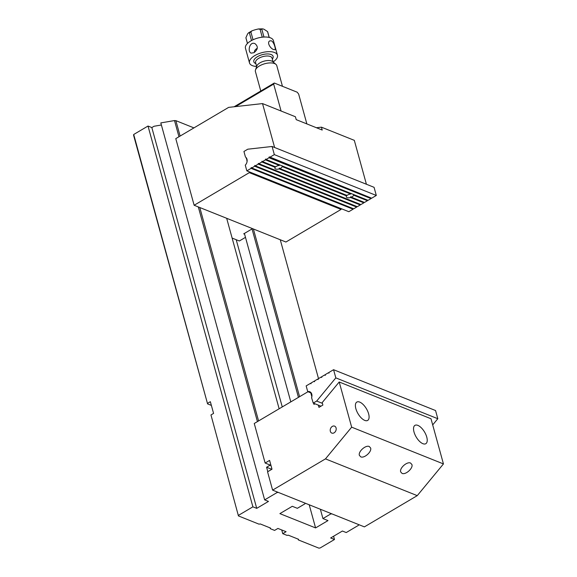 <?xml version="1.0" encoding="UTF-8"?>
<svg xmlns="http://www.w3.org/2000/svg" width="577" height="577" viewBox="0 0 577 577"><rect width="100%" height="100%" fill="white"/><g stroke="black" fill="none" stroke-linecap="round" stroke-linejoin="round"><path stroke-width="0.87" d="M234.118 106.767L274.284 83.03L297.227 92.219L298.655 94.094L306.863 123.911M274.284 83.03L273.664 84.083L235.56 106.608M281.086 111.015L273.664 84.083M273.758 49.586L274.969 49.701C276.03 49.434 273.981 41.919 271.341 40.801L269.762 40.902C266.603 42.438 270.534 48.8 273.758 49.586M262.246 37.188L260.09 29.348L258.373 28.965L255.229 29.737L252.127 30.732L250.872 31.959L253.029 39.777M269.163 37.44L267.562 31.605L264.446 29.542C263.235 28.807 262.362 28.735 261.828 29.312L263.963 37.036M258.373 28.965L262.376 28.857L261.828 29.312A11.295 5.128 164.6 0 0 260.09 29.348M251.514 40.534L249.394 32.831L248.737 32.709L252.127 30.732M250.872 31.959A11.295 5.128 164.6 0 0 249.394 32.831C248.673 32.608 248.009 33.12 247.396 34.368L245.903 37.736L247.475 43.426M245.975 38.089L245.903 37.736A11.295 5.128 164.6 0 0 245.975 38.089L247.446 43.455M255.488 69.976L256.83 66.009A8.619 3.916 -15.4 0 1 263.054 61.458A8.619 3.916 -15.4 0 1 271.688 61.032A8.619 3.916 -15.4 0 1 272.719 61.631L275.907 64.35A11.086 5.034 164.6 0 0 274.58 63.578A11.086 5.034 164.6 0 0 263.487 64.126A11.086 5.034 164.6 0 0 255.488 69.976A11.086 5.034 164.6 0 0 255.409 71.534L260.775 91.015M282.463 86.305L276.78 65.648A11.086 5.034 164.6 0 0 275.907 64.35M256.664 66.47A14.49 6.578 -15.4 0 1 249.495 62.922L245.463 48.273A14.49 6.578 -15.4 0 1 254.031 39.337A14.49 6.578 -15.4 0 1 270.534 37.866A14.49 6.578 -15.4 0 1 273.404 40.578L277.443 55.226A14.49 6.578 -15.4 0 1 273.101 61.941L272.041 58.089A8.525 3.873 164.6 0 0 270.353 56.496A8.525 3.873 164.6 0 0 260.645 57.361A8.525 3.873 164.6 0 0 255.604 62.619L256.671 66.492M249.495 62.922A14.49 6.578 -15.4 0 1 258.063 53.978A14.49 6.578 -15.4 0 1 274.565 52.514A14.49 6.578 -15.4 0 1 277.443 55.226M253.995 52.673C258.034 49.449 258.359 46.441 254.955 43.636C249.466 41.104 247.302 51.93 251.154 53.134L253.995 52.673M267.562 31.605L267.757 32.088A11.295 5.128 164.6 0 0 267.562 31.605M257.277 48.295L256.852 48.526C255.092 49.622 254.277 50.913 254.392 52.413M232.12 238.077L239.361 240.977L245.477 237.356M226.876 219.029L227.54 218.64L252.524 228.643L243.71 233.851L244.583 234.096M244.295 233.505L244.475 234.161M321.822 377.293L321.165 377.033L321.591 377.466L321.822 376.644L324.757 374.913L325.183 375.346L325.414 374.523L328.349 372.792L328.897 373.146L328.998 372.403L333.571 369.706L435.556 410.543L437.806 418.722L335.821 377.877L316.672 401.058L322.406 403.359M325.414 375.173L324.757 374.913M432.692 424.91L437.806 418.722M329.005 373.052L328.349 372.792M318.23 379.414L317.574 379.154L317.999 379.587L318.23 378.772L321.165 377.033M314.645 381.541L313.989 381.274L314.407 381.707L314.638 380.892L317.574 379.154M311.053 383.662L310.397 383.402L310.953 383.755L311.046 383.013L313.989 381.274M311.291 393.06L307.729 391.632L306.156 385.905L310.397 383.402M307.729 391.632A5.114 3.909 111.8 0 1 309.755 391.733A5.114 3.909 111.8 0 1 311.58 397.69L311.775 397.762M320.971 406.186L313.239 403.092L311.58 397.69M335.821 377.877L333.571 369.706M313.239 403.092L316.672 401.058M376.312 195.466L371.675 198.207L269.481 156.908L269.041 157.752L266.105 159.483L265.68 159.05L265.449 159.872L262.513 161.61L261.958 161.25L261.857 161.993L258.922 163.731L258.366 163.378L258.272 164.113L255.33 165.851L254.911 165.419L254.681 166.234L251.745 167.972L251.32 167.539L251.089 168.361L246.848 170.864L245.268 165.145A5.114 3.909 -68.2 0 0 245.463 157.038L243.934 151.47L247.771 149.198L272.084 146.479L374.069 187.316L376.312 195.466L274.327 154.622L272.084 146.479M353.355 194.298L353.55 195.156A3.743 1.702 164.6 0 1 351.364 197.19L364.498 202.448L367.434 200.709L367.434 200.068M353.55 195.156L367.434 200.709M351.364 197.19L350.881 196.735A3.743 1.702 -15.4 0 1 350.708 196.793L350.513 197.493L363.842 202.837L363.842 202.188M351.285 196.901L350.881 196.735L351.285 196.894M281.965 165.707L282.167 166.565L350.715 194.016L351.112 193.396M282.167 166.565A3.743 1.702 -15.4 0 1 279.975 168.599L279.492 168.145A3.743 1.702 -15.4 0 1 279.318 168.203L279.124 168.91L346.582 195.92L346.582 195.141M265.449 159.872L279.333 165.433L279.722 164.806M350.715 194.016A3.743 1.702 164.6 0 0 347.029 195.452L279.975 168.599M279.895 168.311L279.492 168.145L279.895 168.304M261.857 161.993L275.193 167.33L275.193 166.551M269.69 157.362L274.327 154.622M269.041 157.752L371.025 198.589L371.018 197.94M266.105 159.483L368.083 200.327L371.025 198.589M262.513 161.61L275.64 166.868A3.743 1.702 -15.4 0 1 279.333 165.433M346.582 195.92A3.743 1.702 164.6 0 0 346.308 196.894A3.743 1.702 164.6 0 0 350.513 197.493M279.124 168.91A3.743 1.702 -15.4 0 1 274.919 168.304A3.743 1.702 -15.4 0 1 275.193 167.33M258.922 163.731L360.906 204.568L363.842 202.837M258.272 164.113L360.25 204.958L360.25 204.308M255.33 165.851L357.314 206.696L360.25 204.958M254.681 166.234L356.665 207.078L356.658 206.429M251.745 167.972L353.723 208.816L356.665 207.078M251.089 168.361L353.074 209.199L353.066 208.549M246.848 170.864L348.833 211.709L353.074 209.199M274.623 147.496L262.528 103.586L295.417 116.756L296.21 119.641L322.218 130.056L321.425 127.171L354.314 140.348L366.409 184.251M262.528 103.586L228.643 107.38L175.783 138.624L194.139 205.261L285.925 242.023L341.094 209.415L249.307 172.653L249.372 171.874M194.139 205.261L249.307 172.653M246.516 158.127L247.079 161.582M341.151 208.636L341.094 209.415M246.184 158.329L246.732 158.545M321.425 127.171L316.42 127.733M307.981 391.733L254.248 423.489L265.139 463.028L270.938 465.351L269.524 465.495L266.581 467.233L267.807 471.676M269.524 465.495L269.3 464.694M257.429 421.607L198.3 206.927M178.964 136.742L174.506 120.564L160.81 122.908L264.648 499.884L276.982 492.592L276.765 491.792M211.377 405.4L207.583 403.886L133.554 135.133L133.713 134.484L148.008 126.038L252.899 506.83L256.722 508.359L268.471 501.413L264.648 499.884M238.445 515.925L210.966 414.95L238.445 515.925L258.994 524.154L260.27 523.952L270.469 528.042L270.317 528.691L274.594 530.407L277.926 528.438L286.084 531.706L282.759 533.675L287.036 535.384L288.32 535.189L298.518 539.271L298.359 539.921L318.908 548.15L320.185 547.948L334.487 539.502L333.585 536.242M334.487 539.502L330.657 537.973L342.406 531.028L346.236 532.557L358.569 525.265L358.728 524.616L331.854 513.855L330.578 514.057L330.354 513.256M298.359 539.921L298.136 539.12M271.789 469.317L266.581 467.233M193.944 127.892L175.87 120.651L180.111 136.064M199.801 207.532L258.575 420.929M279.138 408.776L226.674 218.294M330.578 514.057L322.94 518.564L327.988 520.591L315.583 527.919L279.888 513.624L292.294 506.296L297.343 508.315L304.981 503.8L305.132 503.151L278.265 492.39L276.982 492.592M253.39 228.99L299.586 396.695M318.511 378.606L280.263 239.758M238.604 515.275L252.899 506.83M133.713 134.484L207.583 403.886M210.966 414.95L213.577 413.406L210.353 401.693L207.742 403.236M282.759 533.675L281.735 529.96M270.317 528.691L270.094 527.89M161.387 125L154.052 126.255L151.83 127.567L148.008 126.038M174.506 120.564L175.87 120.651M298.439 397.373L252.041 228.932M322.94 518.564L320.372 509.253M290.801 401.88L244.403 233.447M315.583 527.919L309.214 504.788M282.261 406.929L236.202 239.715M256.722 508.359L151.83 127.567M443.446 463.93L351.66 427.168L339.211 381.988L430.997 418.743L443.446 463.93L417.25 495.643L364.39 526.88L272.604 490.125L325.464 458.881L417.25 495.643M417.856 425.379A10.66 4.868 59.4 0 0 414.957 425.357A10.66 4.868 59.4 0 0 414.005 431.978A10.66 4.868 59.4 0 0 419.414 441.225A10.66 4.868 59.4 0 0 425.797 443.706A10.66 4.868 59.4 0 0 425.855 434.568A10.66 4.868 59.4 0 0 417.856 425.379M359.723 402.097A10.66 4.868 -120.6 0 1 368.616 413.803A10.66 4.868 -120.6 0 1 367.664 420.424A10.66 4.868 -120.6 0 1 358.05 413.731A10.66 4.868 -120.6 0 1 356.824 402.075A10.66 4.868 -120.6 0 1 359.723 402.097M265.139 463.028L269.582 460.41L271.998 469.195L267.562 471.82L272.604 490.125M310.779 392.85L311.847 396.709M313.65 403.251L313.953 404.376L314.963 403.777M351.66 427.168L325.464 458.881M339.211 381.988L322.197 402.595L322.875 405.061L318.958 407.376L318.338 405.133M336.074 427.918A3.743 2.863 111.8 0 1 335.122 431.935A3.743 2.863 111.8 0 1 331.811 433.089A3.743 2.863 111.8 0 1 330.549 428.552A3.743 2.863 111.8 0 1 334.595 426.136A3.743 2.863 111.8 0 1 336.074 427.918M360.733 456.847C364.26 458.585 371.963 451.726 370.629 448.026L369.273 446.511C365.746 444.773 358.043 451.632 359.377 455.332L360.733 456.847M402.039 473.392C405.566 475.131 413.269 468.264 411.935 464.572L410.572 463.05C407.045 461.311 399.349 468.178 400.676 471.871L402.039 473.392M255.885 63.643A10.018 4.551 -15.4 0 1 255.799 63.607A10.018 4.551 -15.4 0 1 256.332 57.426A10.018 4.551 -15.4 0 1 268.868 54.014A10.018 4.551 -15.4 0 1 272.322 59.114M353.47 194.86L367.354 200.421M350.708 196.793L351.328 197.038M350.434 197.204L363.762 202.541M282.081 166.27L350.636 193.728M279.044 168.614L346.496 195.625M265.55 159.129L266.062 159.339M265.37 159.577L279.246 165.137M279.318 168.203L279.939 168.455M261.778 161.697L275.106 167.041M269.142 157.009L269.654 157.211M268.961 157.456L370.946 198.3M261.958 161.25L262.47 161.459M258.366 163.378L258.878 163.579M258.186 163.825L360.171 204.662M254.782 165.498L255.294 165.7M254.601 165.945L356.579 206.782M251.19 167.618L251.702 167.82M251.009 168.066L352.994 208.91M269.228 37.455L267.757 32.088"/></g></svg>
